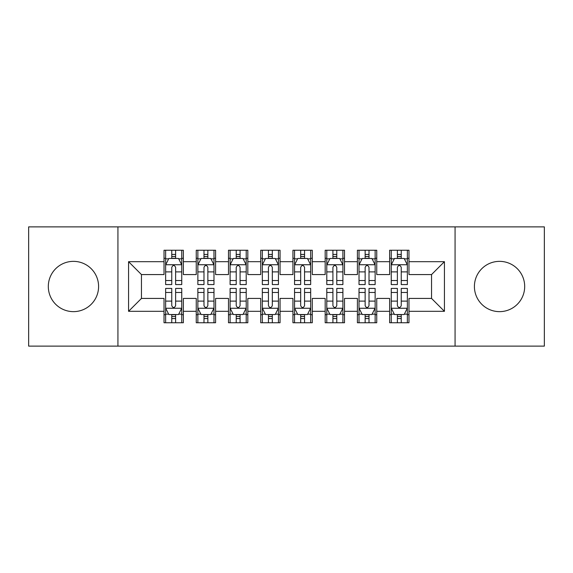 <?xml version="1.0" encoding="UTF-8"?>
<svg xmlns="http://www.w3.org/2000/svg" width="573" height="573" viewBox="0 0 573 573"><rect width="100%" height="100%" fill="white"/><g stroke="black" fill="none" stroke-linecap="round" stroke-linejoin="round"><path stroke-width="0.86" d="M499.549 261.36A25.14 25.14 0 0 0 474.408 286.5A25.14 25.14 0 0 0 499.549 311.64A25.14 25.14 0 0 0 524.689 286.5A25.14 25.14 0 0 0 499.549 261.36M73.451 261.36A25.14 25.14 0 0 0 48.311 286.5A25.14 25.14 0 0 0 73.451 311.64A25.14 25.14 0 0 0 98.592 286.5A25.14 25.14 0 0 0 73.451 261.36M455.069 346.128L544.35 346.128L544.35 226.872L455.069 226.872L455.069 346.128L117.931 346.128L117.931 226.872L28.65 226.872L28.65 346.128L117.931 346.128M455.069 226.872L117.931 226.872M128.567 311.318L128.567 261.682L164.021 261.682L164.021 274.574L141.459 274.574L141.459 298.426L128.567 311.318L164.021 311.318L164.021 322.757L183.36 322.757L183.36 311.318L196.253 311.318L196.253 322.757L215.591 322.757L215.591 311.318L228.484 311.318L228.484 322.757L247.823 322.757L247.823 311.318L260.715 311.318L260.715 322.757L280.054 322.757L280.054 311.318L292.946 311.318L292.946 322.757L312.285 322.757L312.285 311.318L325.178 311.318L325.178 322.757L344.516 322.757L344.516 311.318L357.409 311.318L357.409 322.757L376.748 322.757L376.748 311.318L389.64 311.318L389.64 322.757L408.979 322.757L408.979 298.426L431.541 298.426L431.541 274.574L408.979 274.574L408.979 261.682L444.433 261.682L444.433 311.318L408.979 311.318M408.979 261.682L408.979 250.236L389.64 250.236L389.64 261.682L376.748 261.682L376.748 250.236L357.409 250.236L357.409 261.682L344.516 261.682L344.516 250.236L325.178 250.236L325.178 261.682L312.285 261.682L312.285 250.236L292.946 250.236L292.946 261.682L280.054 261.682L280.054 250.236L260.715 250.236L260.715 261.682L247.823 261.682L247.823 250.236L228.484 250.236L228.484 261.682L215.591 261.682L215.591 250.243L196.253 250.243L196.253 261.682L183.36 261.682L183.36 250.243L164.021 250.243L164.021 261.682M376.748 311.318L376.748 298.426L389.64 298.426L389.64 311.318M444.433 261.682L431.541 274.574M344.516 311.318L344.516 298.426L357.409 298.426L357.409 311.318M389.64 261.682L389.64 274.574L376.748 274.574L376.748 261.682M312.285 311.318L312.285 298.426L325.178 298.426L325.178 311.318M357.409 261.682L357.409 274.574L344.516 274.574L344.516 261.682M280.054 311.318L280.054 298.426L292.946 298.426L292.946 311.318M325.178 261.682L325.178 274.574L312.285 274.574L312.285 261.682M247.823 311.318L247.823 298.426L260.715 298.426L260.715 311.318M292.946 261.682L292.946 274.574L280.054 274.574L280.054 261.682M215.591 311.318L215.591 298.426L228.484 298.426L228.484 311.318M260.715 261.682L260.715 274.574L247.823 274.574L247.823 261.682M183.36 311.318L183.36 298.426L196.253 298.426L196.253 311.318M228.484 261.682L228.484 274.574L215.591 274.574L215.591 261.682M141.459 298.426L164.021 298.426L164.021 311.318M196.253 261.682L196.253 274.574L183.36 274.574L183.36 261.682M389.64 258.294L391.252 258.294M407.367 258.294L408.979 258.294M357.409 258.294L359.02 258.294M375.136 258.294L376.748 258.294M325.178 258.294L326.789 258.294M342.905 258.294L344.516 258.294M292.946 258.294L294.558 258.294M310.673 258.294L312.285 258.294M260.715 258.294L262.327 258.294M278.442 258.294L280.054 258.294M228.484 258.294L230.095 258.294M246.211 258.294L247.823 258.294M196.253 258.294L197.864 258.294M213.98 258.294L215.591 258.294M164.021 258.294L165.633 258.294M181.748 258.294L183.36 258.294M164.021 314.706L165.633 314.706M181.748 314.706L183.36 314.706M196.253 314.699L197.864 314.699M213.98 314.699L215.591 314.699M228.484 314.699L230.095 314.699M246.211 314.699L247.823 314.699M260.715 314.699L262.327 314.699M278.442 314.699L280.054 314.699M292.946 314.699L294.558 314.699M310.673 314.699L312.285 314.699M325.178 314.699L326.789 314.699M342.905 314.699L344.516 314.699M357.409 314.699L359.02 314.699M375.136 314.699L376.748 314.699M389.64 314.699L391.252 314.699M407.367 314.699L408.979 314.699M128.567 261.682L141.459 274.574M431.541 298.426L444.433 311.318M175.625 254.433L171.757 254.433M181.748 280.526L175.625 280.526L175.625 284.566L181.748 284.566L181.748 264.905L178.525 258.459L168.856 258.459L165.633 264.905L165.633 284.566L171.757 284.566L171.757 280.526L165.633 280.526M165.633 264.905L165.633 250.243M181.748 264.905L181.748 250.243M171.757 258.459L171.757 250.243M175.625 250.243L175.625 258.459M175.625 280.526L175.625 267.326C174.335 264.841 173.046 264.841 171.757 267.326L171.757 280.526M175.625 258.301L171.757 258.301M171.757 318.567L175.625 318.567M165.633 292.474L171.757 292.474L171.757 288.434L165.633 288.434L165.633 308.095L168.856 314.541L178.525 314.541L181.748 308.095L181.748 288.434L175.625 288.434L175.625 292.474L181.748 292.474M181.748 308.095L181.748 322.757M165.633 308.095L165.633 322.757M175.625 314.541L175.625 322.757M171.757 322.757L171.757 314.541M171.757 292.474L171.757 305.674C173.046 308.159 174.335 308.159 175.625 305.674L175.625 292.474M171.757 314.699L175.625 314.699M207.856 254.433L203.988 254.433M213.98 280.526L207.856 280.526L207.856 284.566L213.98 284.566L213.98 264.905L210.757 258.459L201.087 258.459L197.864 264.905L197.864 284.566L203.988 284.566L203.988 280.526L197.864 280.526M197.864 264.905L197.864 250.243M213.98 264.905L213.98 250.243M203.988 258.459L203.988 250.243M207.856 250.243L207.856 258.459M207.856 280.526L207.856 267.326C206.566 264.841 205.277 264.841 203.988 267.326L203.988 280.526M207.856 258.301L203.988 258.301M240.087 254.433L236.219 254.433M246.211 280.526L240.087 280.526L240.087 284.566L246.211 284.566L246.211 264.905L242.988 258.459L233.318 258.459L230.095 264.905L230.095 284.566L236.219 284.566L236.219 280.526L230.095 280.526M230.095 264.905L230.095 250.243M246.211 264.905L246.211 250.243M236.219 258.459L236.219 250.243M240.087 250.243L240.087 258.459M240.087 280.526L240.087 267.326C238.798 264.841 237.509 264.841 236.219 267.326L236.219 280.526M240.087 258.301L236.219 258.301M203.988 318.567L207.856 318.567M197.864 292.474L203.988 292.474L203.988 288.434L197.864 288.434L197.864 308.095L201.087 314.541L210.757 314.541L213.98 308.095L213.98 288.434L207.856 288.434L207.856 292.474L213.98 292.474M213.98 308.095L213.98 322.757M197.864 308.095L197.864 322.757M207.856 314.541L207.856 322.757M203.988 322.757L203.988 314.541M203.988 292.474L203.988 305.674C205.277 308.159 206.566 308.159 207.856 305.674L207.856 292.474M203.988 314.699L207.856 314.699M236.219 318.567L240.087 318.567M230.095 292.474L236.219 292.474L236.219 288.434L230.095 288.434L230.095 308.095L233.318 314.541L242.988 314.541L246.211 308.095L246.211 288.434L240.087 288.434L240.087 292.474L246.211 292.474M246.211 308.095L246.211 322.757M230.095 308.095L230.095 322.757M240.087 314.541L240.087 322.757M236.219 322.757L236.219 314.541M236.219 292.474L236.219 305.674C237.509 308.159 238.798 308.159 240.087 305.674L240.087 292.474M236.219 314.699L240.087 314.699M272.318 254.433L268.451 254.433M278.442 280.526L272.318 280.526L272.318 284.566L278.442 284.566L278.442 264.905L275.219 258.459L265.55 258.459L262.327 264.905L262.327 284.566L268.451 284.566L268.451 280.526L262.327 280.526M262.327 264.905L262.327 250.243M278.442 264.905L278.442 250.243M268.451 258.459L268.451 250.243M272.318 250.243L272.318 258.459M272.318 280.526L272.318 267.326C271.029 264.841 269.74 264.841 268.451 267.326L268.451 280.526M272.318 258.301L268.451 258.301M304.55 254.433L300.682 254.433M310.673 280.526L304.55 280.526L304.55 284.566L310.673 284.566L310.673 264.905L307.45 258.459L297.781 258.459L294.558 264.905L294.558 284.566L300.682 284.566L300.682 280.526L294.558 280.526M294.558 264.905L294.558 250.243M310.673 264.905L310.673 250.243M300.682 258.459L300.682 250.243M304.55 250.243L304.55 258.459M304.55 280.526L304.55 267.326C303.26 264.841 301.971 264.841 300.682 267.326L300.682 280.526M304.55 258.301L300.682 258.301M268.451 318.567L272.318 318.567M262.327 292.474L268.451 292.474L268.451 288.434L262.327 288.434L262.327 308.095L265.55 314.541L275.219 314.541L278.442 308.095L278.442 288.434L272.318 288.434L272.318 292.474L278.442 292.474M278.442 308.095L278.442 322.757M262.327 308.095L262.327 322.757M272.318 314.541L272.318 322.757M268.451 322.757L268.451 314.541M268.451 292.474L268.451 305.674C269.74 308.159 271.029 308.159 272.318 305.674L272.318 292.474M268.451 314.699L272.318 314.699M300.682 318.567L304.55 318.567M294.558 292.474L300.682 292.474L300.682 288.434L294.558 288.434L294.558 308.095L297.781 314.541L307.45 314.541L310.673 308.095L310.673 288.434L304.55 288.434L304.55 292.474L310.673 292.474M310.673 308.095L310.673 322.757M294.558 308.095L294.558 322.757M304.55 314.541L304.55 322.757M300.682 322.757L300.682 314.541M300.682 292.474L300.682 305.674C301.971 308.159 303.26 308.159 304.55 305.674L304.55 292.474M300.682 314.699L304.55 314.699M336.781 254.433L332.913 254.433M342.905 280.526L336.781 280.526L336.781 284.566L342.905 284.566L342.905 264.905L339.682 258.459L330.012 258.459L326.789 264.905L326.789 284.566L332.913 284.566L332.913 280.526L326.789 280.526M326.789 264.905L326.789 250.243M342.905 264.905L342.905 250.243M332.913 258.459L332.913 250.243M336.781 250.243L336.781 258.459M336.781 280.526L336.781 267.326C335.492 264.841 334.202 264.841 332.913 267.326L332.913 280.526M336.781 258.301L332.913 258.301M332.913 318.567L336.781 318.567M326.789 292.474L332.913 292.474L332.913 288.434L326.789 288.434L326.789 308.095L330.012 314.541L339.682 314.541L342.905 308.095L342.905 288.434L336.781 288.434L336.781 292.474L342.905 292.474M342.905 308.095L342.905 322.757M326.789 308.095L326.789 322.757M336.781 314.541L336.781 322.757M332.913 322.757L332.913 314.541M332.913 292.474L332.913 305.674C334.202 308.159 335.492 308.159 336.781 305.674L336.781 292.474M332.913 314.699L336.781 314.699M369.012 254.433L365.144 254.433M375.136 280.526L369.012 280.526L369.012 284.566L375.136 284.566L375.136 264.905L371.913 258.459L362.243 258.459L359.02 264.905L359.02 284.566L365.144 284.566L365.144 280.526L359.02 280.526M359.02 264.905L359.02 250.243M375.136 264.905L375.136 250.243M365.144 258.459L365.144 250.243M369.012 250.243L369.012 258.459M369.012 280.526L369.012 267.326C367.723 264.841 366.434 264.841 365.144 267.326L365.144 280.526M369.012 258.301L365.144 258.301M365.144 318.567L369.012 318.567M359.02 292.474L365.144 292.474L365.144 288.434L359.02 288.434L359.02 308.095L362.243 314.541L371.913 314.541L375.136 308.095L375.136 288.434L369.012 288.434L369.012 292.474L375.136 292.474M375.136 308.095L375.136 322.757M359.02 308.095L359.02 322.757M369.012 314.541L369.012 322.757M365.144 322.757L365.144 314.541M365.144 292.474L365.144 305.674C366.434 308.159 367.723 308.159 369.012 305.674L369.012 292.474M365.144 314.699L369.012 314.699M401.243 254.433L397.375 254.433M407.367 280.526L401.243 280.526L401.243 284.566L407.367 284.566L407.367 264.905L404.144 258.459L394.475 258.459L391.252 264.905L391.252 284.566L397.375 284.566L397.375 280.526L391.252 280.526M391.252 264.905L391.252 250.243M407.367 264.905L407.367 250.243M397.375 258.459L397.375 250.243M401.243 250.243L401.243 258.459M401.243 280.526L401.243 267.326C399.954 264.841 398.665 264.841 397.375 267.326L397.375 280.526M401.243 258.301L397.375 258.301M397.375 318.567L401.243 318.567M391.252 292.474L397.375 292.474L397.375 288.434L391.252 288.434L391.252 308.095L394.475 314.541L404.144 314.541L407.367 308.095L407.367 288.434L401.243 288.434L401.243 292.474L407.367 292.474M407.367 308.095L407.367 322.757M391.252 308.095L391.252 322.757M401.243 314.541L401.243 322.757M397.375 322.757L397.375 314.541M397.375 292.474L397.375 305.674C398.665 308.159 399.954 308.159 401.243 305.674L401.243 292.474M397.375 314.699L401.243 314.699M181.67 264.747L165.712 264.747M165.633 258.846L168.663 258.846M178.719 258.846L181.748 258.846M171.757 271.889L165.633 271.889M181.748 271.889L175.625 271.889M175.625 256.482L171.757 256.482M165.712 308.253L181.67 308.253M181.748 314.154L178.719 314.154M168.663 314.154L165.633 314.154M175.625 301.111L181.748 301.111M165.633 301.111L171.757 301.111M171.757 316.518L175.625 316.518M213.901 264.747L197.943 264.747M197.864 258.846L200.894 258.846M210.95 258.846L213.98 258.846M203.988 271.889L197.864 271.889M213.98 271.889L207.856 271.889M207.856 256.482L203.988 256.482M246.132 264.747L230.174 264.747M230.095 258.846L233.125 258.846M243.181 258.846L246.211 258.846M236.219 271.889L230.095 271.889M246.211 271.889L240.087 271.889M240.087 256.482L236.219 256.482M197.943 308.253L213.901 308.253M213.98 314.154L210.95 314.154M200.894 314.154L197.864 314.154M207.856 301.111L213.98 301.111M197.864 301.111L203.988 301.111M203.988 316.518L207.856 316.518M230.174 308.253L246.132 308.253M246.211 314.154L243.181 314.154M233.125 314.154L230.095 314.154M240.087 301.111L246.211 301.111M230.095 301.111L236.219 301.111M236.219 316.518L240.087 316.518M278.363 264.747L262.405 264.747M262.327 258.846L265.356 258.846M275.412 258.846L278.442 258.846M268.451 271.889L262.327 271.889M278.442 271.889L272.318 271.889M272.318 256.482L268.451 256.482M310.595 264.747L294.637 264.747M294.558 258.846L297.588 258.846M307.644 258.846L310.673 258.846M300.682 271.889L294.558 271.889M310.673 271.889L304.55 271.889M304.55 256.482L300.682 256.482M262.405 308.253L278.363 308.253M278.442 314.154L275.412 314.154M265.356 314.154L262.327 314.154M272.318 301.111L278.442 301.111M262.327 301.111L268.451 301.111M268.451 316.518L272.318 316.518M294.637 308.253L310.595 308.253M310.673 314.154L307.644 314.154M297.588 314.154L294.558 314.154M304.55 301.111L310.673 301.111M294.558 301.111L300.682 301.111M300.682 316.518L304.55 316.518M342.826 264.747L326.868 264.747M326.789 258.846L329.819 258.846M339.875 258.846L342.905 258.846M332.913 271.889L326.789 271.889M342.905 271.889L336.781 271.889M336.781 256.482L332.913 256.482M326.868 308.253L342.826 308.253M342.905 314.154L339.875 314.154M329.819 314.154L326.789 314.154M336.781 301.111L342.905 301.111M326.789 301.111L332.913 301.111M332.913 316.518L336.781 316.518M375.057 264.747L359.099 264.747M359.02 258.846L362.05 258.846M372.106 258.846L375.136 258.846M365.144 271.889L359.02 271.889M375.136 271.889L369.012 271.889M369.012 256.482L365.144 256.482M359.099 308.253L375.057 308.253M375.136 314.154L372.106 314.154M362.05 314.154L359.02 314.154M369.012 301.111L375.136 301.111M359.02 301.111L365.144 301.111M365.144 316.518L369.012 316.518M407.288 264.747L391.33 264.747M391.252 258.846L394.281 258.846M404.337 258.846L407.367 258.846M397.375 271.889L391.252 271.889M407.367 271.889L401.243 271.889M401.243 256.482L397.375 256.482M391.33 308.253L407.288 308.253M407.367 314.154L404.337 314.154M394.281 314.154L391.252 314.154M401.243 301.111L407.367 301.111M391.252 301.111L397.375 301.111M397.375 316.518L401.243 316.518"/></g></svg>
